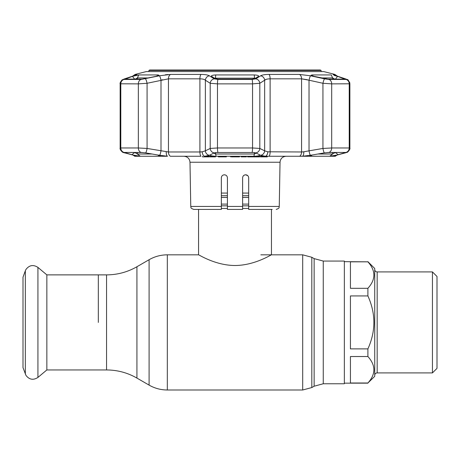 <?xml version="1.0" encoding="UTF-8"?>
<svg xmlns="http://www.w3.org/2000/svg" width="460" height="460" viewBox="0 0 460 460"><rect width="100%" height="100%" fill="white"/><g stroke="black" fill="none" stroke-linecap="round" stroke-linejoin="round"><path stroke-width="0.69" d="M98.331 322.414L98.331 274.879L98.331 322.414M323.253 261.056L344.356 261.056L344.356 383.766L323.253 383.766L323.253 261.056L314.14 258.618L311.811 257.272L302.703 254.828L260.832 254.828M271.463 209.421L271.463 254.828C271.607 254.386 254.932 265.454 234.968 265.5C215.182 265.454 198.415 254.403 198.565 254.828L167.325 254.828C160.822 254.863 154.744 256.49 149.097 259.716L149.097 385.112L136.93 378.085L136.93 266.737L149.097 259.716M198.565 209.421L198.565 254.828M248.682 208.455L242.604 208.455M227.418 208.455L221.34 208.455M248.682 193.073L242.604 193.073M227.418 193.073L221.34 193.073M46.845 274.879L46.845 369.949L37.933 377.424L37.933 267.398L46.845 274.879L106.559 274.879L106.559 369.949L46.845 369.949M25.334 374.049L25.334 270.779L23 277.184L23 367.643L25.95 375.36C29.313 379.724 33.304 380.409 37.933 377.424M367.897 261.665L374.733 268.502L374.733 376.326L367.897 383.002C375.866 374.204 375.866 365.378 367.897 356.523L367.897 348.893C375.866 331.234 375.866 313.582 367.897 295.935L367.897 288.305C375.866 279.507 375.866 270.681 367.897 261.826L344.356 261.665M367.897 383.163L344.356 383.163M367.897 356.523L350.434 356.523L350.434 383.002L367.897 383.002M367.897 295.935L350.434 295.935L350.434 348.893L367.897 348.893M367.897 261.826L350.434 261.826L350.434 288.305L367.897 288.305M374.733 375.337A2.432 2.432 0 0 1 377.166 372.91L432.446 372.91L432.446 271.917L377.166 271.917L377.166 372.91M374.733 269.485A2.432 2.432 0 0 0 377.166 271.917M432.446 372.91L437 368.351L437 276.471L432.446 271.917M221.582 176.646L221.34 177.83C221.542 175.967 222.554 174.955 224.382 174.794C226.205 174.955 227.217 175.967 227.418 177.83L227.418 206.436L242.604 206.436L242.604 177.83C242.799 175.973 243.811 174.961 245.64 174.794C247.468 174.955 248.48 175.967 248.682 177.83L248.682 206.436L279.26 206.436L280.031 162.236L189.992 162.236C189.583 158.602 187.559 156.613 183.919 156.268M225.521 175.018L224.382 174.794L225.521 175.018M246.79 175.018L245.64 174.794L247.79 175.685M242.604 206.436L242.604 209.421L227.418 209.421L227.418 206.436L227.418 209.421M267.306 156.268L267.306 156.871L260.481 156.871L260.791 156.268M257.686 156.871L253.828 156.871L257.916 156.871L257.686 156.268M259.279 156.871L257.916 156.871L257.916 156.268M253.351 156.268L253.351 156.871L253.828 156.871L253.828 156.268M255.11 156.871L255.11 156.268M209.783 156.268L209.783 156.871L211.749 156.871L211.749 156.268M211.749 156.871L212.255 156.871L212.255 156.268M211.376 156.871L213.262 156.871L211.376 156.871L211.376 156.268M215.487 156.268L215.487 156.871L213.262 156.871L213.262 156.268M215.487 156.871L215.625 156.268M209.058 156.268L209.058 156.871L202.532 156.871L202.532 156.268M218.368 156.268L218.368 156.871L220.806 156.871L220.806 156.268M220.806 156.871L226.366 156.871L226.366 156.268M220.605 156.871L220.605 156.268M231.587 156.871L238.941 156.871L231.311 156.871L235.342 156.871L235.342 156.268M235.342 156.871L235.888 156.871L235.888 156.268M235.888 156.871L239.487 156.871L239.487 156.268M230.546 156.871L230.546 156.268M231.311 156.871L231.311 156.268M241.155 156.268L241.155 156.871L242.213 156.871L242.213 156.268M242.213 156.871L246.41 156.871L246.41 156.268M248.072 156.871L250.004 156.871L248.072 156.871L248.072 156.268M252.109 156.268L252.109 156.871L247.566 156.871L252.914 156.871L250.004 156.871L250.004 156.268M252.914 156.871L252.914 156.268M221.34 206.436L221.34 209.421L193.798 209.421C189.543 207.886 191.417 207.339 190.762 206.436L221.34 206.436L221.34 177.83M272.222 209.421L248.682 209.421L248.682 206.436M243.518 175.662L244.496 175.018M244.507 175.013L245.398 174.806M242.604 185.794L242.604 177.83M334.19 75.44L337.6 76.371L335.202 79.384L333.178 78.137M317.952 154.002L332.603 154.002L335.328 152.45M125.114 79.143L132.422 76.371L138.748 74.934L158.021 74.934L158.913 75.239L155.888 76.371L141.99 79.143L124.855 79.103M148.735 77.947L137.419 77.947L138.748 74.934L135.838 75.44M211.548 76.371C211.031 75.601 212.428 75.118 215.74 74.934L254.282 74.934C257.6 75.118 258.997 75.601 258.474 76.371L254.857 78.66L251.89 79.143L218.132 79.143L215.171 78.66L211.387 76.228M213.75 75.072L212.169 75.434M159.712 75.739L170.66 74.416L201.072 74.416C205.091 74.451 207.862 74.917 209.38 75.802L209.311 75.762M168.159 74.508L165.335 74.79M146.171 71.605L323.851 71.605L146.171 71.605L135.171 74.416L136.724 74.416C137.385 74.451 136.396 74.917 133.768 75.802L124.706 78.861L123.981 79.453L141.03 79.453L159.396 75.802A4.554 0.776 77.9 0 1 161 80.218L162.581 79.747M123.981 79.453A4.554 4.232 -90 0 0 120.796 83.87L120.796 147.976L138.339 147.976L147.079 148.442L168.452 151.972L199.91 151.972L202.193 151.8L205.373 150.84L205.373 80.218A4.554 4.186 121.7 0 1 209.38 75.802L214.291 78.861L217.959 79.453L252.063 79.453L255.737 78.861A4.554 4.18 57.2 0 1 259.814 83.277L252.552 83.87L217.471 83.87L210.208 83.277L205.373 80.218C204.412 79.338 202.59 78.879 199.91 78.827L168.452 78.827L147.079 83.277L138.339 83.87L120.146 83.789L120.146 148.039L120.796 147.976A4.554 4.232 90 0 0 124.194 152.444L137.097 156.268L167.498 156.268L157.602 154.974L160.327 155.836L159.229 156.262L140.26 156.262L132.716 154.974M255.737 78.861L260.642 75.802C262.177 74.911 264.948 74.451 268.95 74.416L299.362 74.416L310.626 75.802A4.554 0.776 102.1 0 0 309.028 80.218L301.57 78.827L307.447 79.747M255.564 78.165L214.429 78.183M213.739 153.094L215.475 154.002L254.547 154.002L256.289 153.094M216.447 152.496L253.575 152.496L216.447 152.496L214.164 152.887L209.438 155.302L204.614 156.268L332.931 156.268L337.306 154.974L329.762 156.262L310.793 156.262L309.695 155.836L312.421 154.974L302.53 156.268L299.615 156.268A4.554 2.938 90 0 0 301.57 151.972L303.767 151.8A4.554 1.834 86 0 1 302.53 156.268M137.419 79.143L137.419 77.947L134.826 79.384L132.422 76.371M134.694 152.45L137.419 154.002L152.076 154.002M135.142 79.143L135.43 78.948M137.396 154.002L136.856 153.807M170.66 74.416A4.554 2.938 90 0 0 168.452 78.827L168.452 151.972A4.554 2.938 90 0 0 170.413 156.268L200.939 156.268A4.554 1.547 90 0 1 199.91 151.972L199.91 78.827A4.554 1.547 90 0 1 201.072 74.416M132.934 155.049L134.774 156.268L137.097 156.268A4.554 4.519 -59.5 0 1 135.97 155.894M135.654 155.721L133.71 155.25A4.554 3.444 -75.6 0 0 133.992 155.302M145.429 78.861A4.554 0.77 77.4 0 1 147.079 83.277L147.079 148.442A4.554 0.782 100 0 1 145.642 152.887L141.214 152.444L124.194 152.444M124.217 152.45L142.433 152.496M125.706 78.66L126.092 79.143M157.602 154.974L145.642 152.887M125.712 152.45L125.022 152.95M134.826 152.45L131.75 154.732M161 80.218L161 150.84A4.554 0.782 99.5 0 1 159.562 155.302M166.255 151.8A4.554 1.834 94 0 0 167.498 156.268M202.193 151.8A4.554 2.685 85.5 0 0 204.614 156.268M214.164 152.887A4.554 4.22 63.2 0 1 210.208 148.442L205.373 150.84A4.554 4.226 64.2 0 0 209.438 155.302M210.415 154.732L210.128 154.974C210.323 155.704 212.296 156.136 216.045 156.262L253.977 156.262L254.547 152.593M214.291 78.861A4.554 4.18 122.8 0 0 210.208 83.277L210.208 148.442L217.471 147.976A4.554 0.65 90 0 0 217.994 152.444M217.959 79.453A4.554 0.65 90 0 0 217.471 83.87L217.471 147.976L252.552 147.976L259.814 148.442A4.554 4.22 116.8 0 1 255.863 152.887L253.575 152.496M267.829 151.8L301.57 151.972L301.57 78.827L270.118 78.827C267.444 78.873 265.621 79.338 264.649 80.218L259.814 83.277L259.814 148.442L264.649 150.84L267.829 151.8A4.554 2.685 94.5 0 1 265.414 156.268L260.584 155.302L255.863 152.887M259.607 154.732L259.9 154.974C259.699 155.704 257.726 156.136 253.977 156.262M260.642 75.802A4.554 4.186 58.3 0 1 264.649 80.218L264.649 150.84A4.554 4.226 115.8 0 1 260.584 155.302M265.414 156.268L269.083 156.268A4.554 1.547 90 0 0 270.118 151.972L270.118 78.827A4.554 1.547 90 0 0 268.95 74.416M303.767 151.8L309.028 150.84A4.554 0.782 80.5 0 0 310.46 155.302M337.306 154.974L345.828 152.444A4.554 4.232 -90 0 0 349.226 147.976L349.882 148.039L349.882 83.789L331.689 83.87L322.943 83.277L309.028 80.218L309.028 150.84L322.943 148.442A4.554 0.782 80 0 0 324.38 152.887L312.421 154.974M338.278 154.732L335.202 152.45M345 152.95L344.31 152.45M345.805 152.45L328.791 152.45L324.38 152.887M345.828 152.444L327.595 152.496M310.322 75.739L324.593 78.861A4.554 0.77 102.6 0 0 322.943 83.277L322.943 148.442L331.689 147.976L349.226 147.976L349.226 83.87A4.554 4.232 90 0 0 346.046 79.453L345.316 78.861A4.554 3.41 -71 0 1 345.736 78.965L334.644 75.245M345.23 152.887A4.554 3.438 74.9 0 0 345.443 152.841L346.978 152.335C347.093 153.013 350.658 149.103 349.882 148.039M336.036 155.302A4.554 3.444 75.6 0 0 336.312 155.25L345.443 152.841L337.088 155.049L335.248 156.268L333.684 156.268A4.554 4.485 -90 0 0 334.834 155.647M333.684 156.268L332.931 156.268A4.554 4.519 59.5 0 0 334.052 155.894M215.228 77.959L215.475 78.804M135.355 155.532L136.758 155.79M137.103 155.854L137.643 155.946M264.649 80.218L266.081 79.413M266.231 74.508L263.862 74.79M260.492 75.894L258.158 77.332M124.706 78.861A4.554 3.41 71 0 0 124.286 78.965L133.423 75.888A4.554 3.415 71.8 0 1 133.768 75.802M324.593 78.861L328.992 79.453A4.554 3.582 90 0 1 331.689 83.87L331.689 147.976A4.554 3.582 -90 0 1 328.808 152.444M345.316 78.861L336.26 75.802A4.554 3.415 -71.8 0 1 336.599 75.888M336.26 75.802C333.621 74.911 332.632 74.451 333.299 74.416L333.092 74.508M333.529 74.784L334.592 75.221M337.6 76.371L344.908 79.143L328.032 79.143L314.14 76.371L311.109 75.239L312.006 74.934L331.275 74.934L332.603 77.947L321.287 77.947M343.936 79.143L344.316 78.66M321.12 70.46L148.902 70.46L149.69 70.006L320.332 70.006L321.12 70.46L321.12 71.57M148.902 70.46L148.902 71.57M323.253 383.766L314.14 386.21L314.14 258.618M314.14 386.21L311.811 387.556L311.811 257.272M311.811 387.556L302.703 389.994L302.703 254.828M302.703 389.994L167.325 389.994L167.325 254.828M248.682 195.707L242.604 195.707M227.418 195.707L221.34 195.707M248.682 197.426L242.604 197.426M227.418 197.426L221.34 197.426M248.682 204.108L242.604 204.108M227.418 204.108L221.34 204.108M248.682 205.827L242.604 205.827M227.418 205.827L221.34 205.827M329.762 156.262L332.603 154.002L332.603 152.45M332.603 79.143L332.603 77.947M254.547 78.804L254.282 74.934M252.063 79.453A4.554 0.65 90 0 1 252.552 83.87L252.552 147.976A4.554 0.65 90 0 1 252.028 152.444M311.995 155.066L310.793 156.262M135.188 155.647A4.554 4.485 90 0 0 136.338 156.268M141.03 79.453A4.554 3.582 -90 0 0 138.339 83.87L138.339 147.976A4.554 3.582 90 0 0 141.214 152.444M157.682 75.883L158.021 74.934M137.419 152.45L137.419 154.002L140.26 156.262M159.229 156.262L158.027 155.066M215.74 74.934L215.475 77.947M215.475 152.593L216.045 156.262M134.912 75.371A4.554 4.485 -90 0 1 136.724 74.416M299.362 74.416A4.554 2.938 90 0 1 301.57 78.827M328.992 79.453L346.046 79.453M337.421 76.159L334.857 74.416L333.299 74.416A4.554 4.485 90 0 1 335.11 75.371M312.006 74.934L312.34 75.883M136.93 378.085C127.523 372.709 117.398 370.001 106.559 369.949M136.93 266.737C127.523 272.113 117.398 274.827 106.559 274.879M167.325 389.994C160.822 389.965 154.744 388.338 149.097 385.112M25.334 270.779L25.95 269.468C29.313 265.104 33.304 264.419 37.933 267.398M259.727 156.268L259.727 156.871M280.031 162.236C280.439 158.602 282.463 156.613 286.108 156.268M279.26 206.436C278.639 207.328 280.41 207.943 276.224 209.421M190.762 206.436L189.992 162.236M124.579 152.841L123.044 152.335C122.929 153.013 119.364 149.103 120.146 148.039C119.629 149.839 122.532 152.743 124.585 152.841L133.71 155.25M334.368 155.721L336.312 155.25M120.146 148.039L120.146 83.789C119.433 83.128 122.469 79.08 122.366 79.827L124.286 78.965L121.957 80.12M135.171 74.416L132.601 76.159M133.423 75.888L135.378 75.239M348.076 80.12L349.703 82.524L349.882 83.789C348.737 80.615 347.858 79.212 347.231 79.586L345.753 78.971M323.851 71.605L334.857 74.416"/></g></svg>
